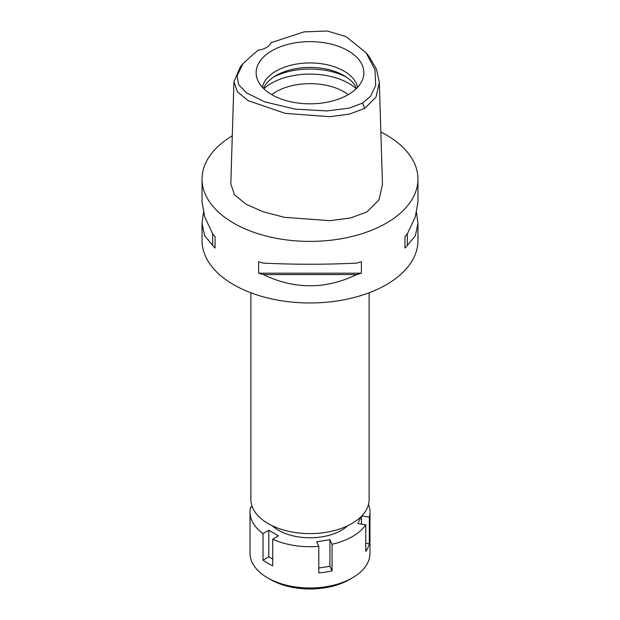 <?xml version="1.0" encoding="UTF-8"?>
<svg xmlns="http://www.w3.org/2000/svg" width="620" height="620" viewBox="0 0 620 620"><rect width="100%" height="100%" fill="white"/><g stroke="black" fill="none" stroke-linecap="round" stroke-linejoin="round"><path stroke-width="0.93" d="M362.56 103.075L349.308 108.105L326.841 110.941L294.911 109.081L264.717 101.843L246.489 92.876L238.599 84.615L237.103 75.741L243.087 63.465L257.99 50.205A17.135 9.897 0 0 0 270.987 42.703L304.025 31.891L327.174 31L345.952 36.572L366.048 52.669L374.976 69.665L375.712 85.467L370.535 96.364L362.56 103.075L364.676 108.438L349.393 114.088L329.701 116.692L285.239 113.375L248.108 100.642L237.351 91.76L233.942 81.677L240.358 66.875L243.087 63.465M271.917 50.747A53.863 31.093 0 0 0 257.114 78.624A53.863 31.093 0 0 0 294.221 102.463A53.863 31.093 0 0 0 348.084 94.721A53.863 31.093 0 0 0 362.886 78.624A53.863 31.093 0 0 0 335.25 45.268A53.863 31.093 0 0 0 271.917 50.747M366.048 52.669L368.768 56.079L376.394 68.998L379.332 82.406L375.983 97.154L364.676 108.438M233.942 81.677L230.81 183.846L234.492 194.688L245.876 204.112L263.128 211.761L284.239 217.287L329.979 220.689L350.556 217.969L366.893 211.916L378.967 199.896L382.463 184.574L379.332 82.406M380.851 132.037A107.958 62.326 180 0 1 417.957 179.072A107.958 62.326 180 0 1 386.338 223.146A107.958 62.326 180 0 1 268.685 236.654A107.958 62.326 180 0 1 202.042 179.072A107.958 62.326 180 0 1 232.283 135.811M203.461 212.652L202.042 223.394L202.042 240.63A107.958 62.326 0 0 0 268.685 298.22A107.958 62.326 0 0 0 386.338 284.704A107.958 62.326 0 0 0 417.957 240.63L417.957 223.394L416.539 212.652M404.938 248.062L404.938 236.592L404.938 248.062A107.958 62.326 180 0 0 407.34 245.35L415.4 235.67L417.957 223.394M404.938 236.592A107.958 62.326 0 0 0 407.34 233.872L415.315 216.868L417.957 201.903L417.957 179.072M202.042 179.072L202.042 201.903L204.685 216.868L212.66 233.872A107.958 62.326 0 0 0 215.062 236.592L215.062 248.062L215.062 236.592M215.062 248.062A107.958 62.326 180 0 1 212.66 245.35L204.6 235.67L202.042 223.394M258.594 273.195L258.594 261.725A107.958 62.326 0 0 0 263.306 263.113C294.43 264.616 325.562 264.616 356.694 263.113A107.958 62.326 0 0 0 361.406 261.725L361.406 273.195A107.958 62.326 180 0 1 356.694 274.583C325.562 289.509 294.43 289.509 263.306 274.583A107.958 62.326 180 0 1 258.594 273.195L361.406 273.195M250.883 292.787L250.883 499.48A59.117 34.131 0 0 0 287.378 531.014A59.117 34.131 0 0 0 351.803 523.613A59.117 34.131 0 0 0 369.117 499.48L369.117 292.787M348.246 94.627A47.98 27.699 0 0 0 276.071 91.76A47.98 27.699 0 0 0 271.754 94.627M263.795 88.706A54.839 31.659 180 0 1 271.227 83.367A54.839 31.659 180 0 1 356.206 88.706M263.461 88.381A47.98 27.699 180 0 1 276.071 75.531A47.98 27.699 180 0 1 322.795 68.417A47.98 27.699 180 0 1 356.539 88.381M357.624 87.257A47.98 27.699 0 0 0 325.616 64.449A47.98 27.699 0 0 0 276.071 71.052A47.98 27.699 0 0 0 262.376 87.257M212.66 233.872L212.66 245.35M263.306 274.583L356.694 274.583M407.34 245.35L407.34 233.872M361.103 516.646L357.88 523.575L365.777 524.799A59.977 34.627 180 0 1 352.408 536.556A59.977 34.627 180 0 1 332.041 544.275L329.925 539.718L316.688 541.764L318.804 546.329A59.977 34.627 180 0 1 272.715 539.198L278.496 535.858L268.801 530.263L263.019 533.595A59.977 34.627 180 0 1 250.023 512.073A59.977 34.627 180 0 1 250.674 506.989L252.441 507.268M368.497 504.424A59.977 34.627 180 0 1 369.977 512.073A59.977 34.627 180 0 1 369.326 517.15L361.755 515.98M272.281 525.76A44.555 25.722 0 0 0 341.504 530.263A44.555 25.722 0 0 0 347.719 525.76M318.804 568.021L329.925 566.3L329.925 539.718M329.925 566.3L332.041 570.857L332.041 544.275M318.804 546.329L318.804 572.911A59.977 34.627 180 0 0 332.041 570.857M263.019 533.595L263.019 560.186A59.977 34.627 180 0 0 272.715 565.781L272.715 539.198M250.023 512.073L250.023 553.35A59.977 34.627 0 0 0 267.592 577.832A59.977 34.627 0 0 0 352.408 577.832L352.408 577.832A59.977 34.627 0 0 0 369.977 553.35L369.977 512.073M365.777 524.799L365.777 551.382A59.977 34.627 180 0 0 369.326 543.74L369.326 517.15M365.777 543.19L369.326 543.74M361.429 524.125L361.429 516.313M349.378 579.584L352.408 577.832L349.378 579.584A55.691 32.155 0 0 1 270.622 579.584L267.592 577.832M263.019 560.186L268.801 556.845L268.801 530.263M272.715 559.108L268.801 556.845M346.192 76.927A54.839 31.659 0 0 0 273.808 76.927"/></g></svg>
